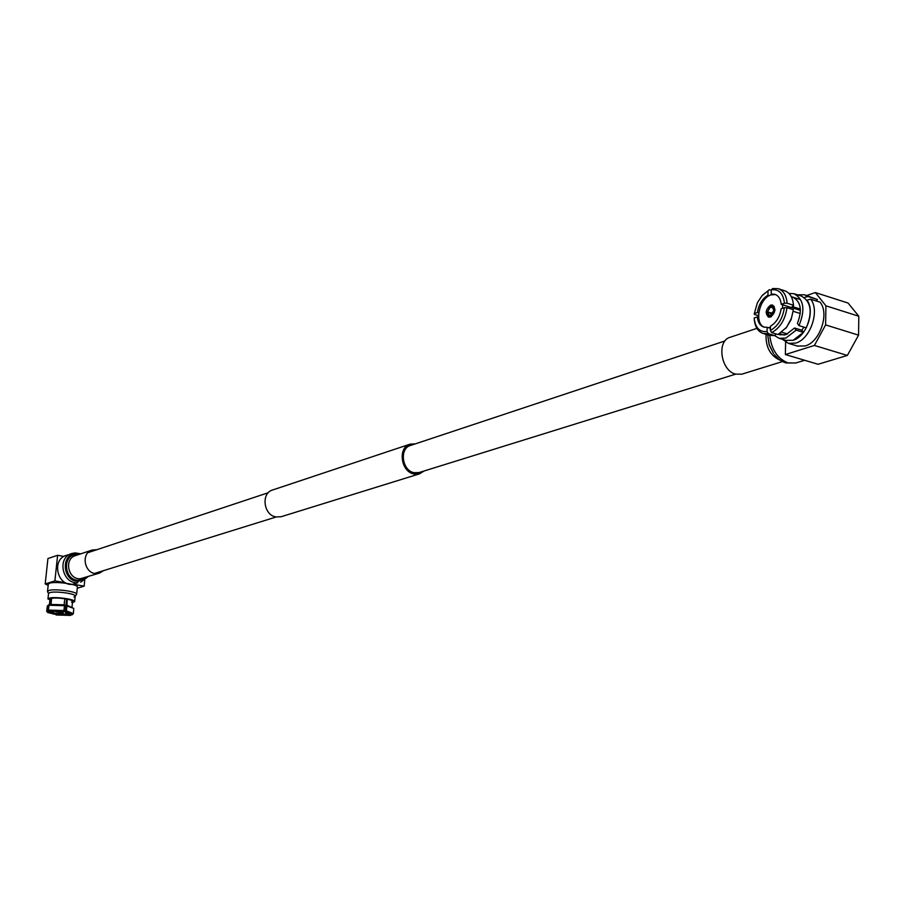 <?xml version="1.0" encoding="UTF-8"?>
<svg xmlns="http://www.w3.org/2000/svg" width="904" height="904" viewBox="0 0 904 904"><rect width="100%" height="100%" fill="white"/><g stroke="black" fill="none" stroke-linecap="round" stroke-linejoin="round"><path stroke-width="1.36" d="M415.343 443.853L410.088 444.158C397.613 447.356 400.732 471.73 413.942 474.012L419.445 473.865L424.066 471.007M410.088 444.158L272.612 489.991C260.86 493.042 263.493 515.043 275.867 516.941L281.042 516.749L419.445 473.865M725.031 340.932L410.529 445.457C399.139 448.361 401.975 470.611 414.032 472.69L419.06 472.555L735.686 374.143L741.8 374.177L782.536 361.555M779.937 334.774L785.949 334.661L794.593 327.994L796.153 330.141L785.881 338.073L779.203 338.322L774.66 335.644M797.418 346.062L805.159 345.949C819.849 342.243 829.702 313.451 820.075 302.185L810.617 299.179L806.91 300.173C815.51 310.603 806.47 336.83 793.147 340.277L786.051 340.39L793.147 340.277L803.43 332.367L796.153 330.141M788.989 293.45L793.938 293.698C803.803 299.1 805.487 309.733 799 325.621L797.396 323.406C802.447 310.23 800.899 301.461 792.74 297.122L793.068 297.235M794.333 293.823L801.17 295.992C811.069 301.405 812.764 312.027 806.278 327.858L799 325.621M796.232 299.134L795.599 299.235M794.593 327.994L801.871 330.22L803.43 332.367M764.445 327.225C753.925 323.745 758.998 298.343 770.897 294.919L775.508 294.546M782.581 304.761L782.57 308.32M770.445 327.203L768.513 327.7M770.66 305.123L772.536 305.032C776.197 308.852 775.474 312.863 770.389 317.044L768.558 317.123C764.886 313.326 765.586 309.326 770.66 305.123M772.784 307.541L770.683 306.931L771.835 306.919L774.073 310.004M770.479 316.129L774.265 309.936L770.502 315.112L770.479 316.129L771.507 316.49M774.265 309.936L774.943 310.151M774.965 309.756L773.508 309.857M770.683 306.931L770.716 305.914L772.05 305.846L774.276 309.597M770.49 315.27L769.112 315.213L767.428 312.264L772.072 313.903M772.524 313.259L767.439 311.925L770.434 307.021L773.033 307.891M770.705 306.06L770.434 307.021M767.439 311.925L770.457 305.993M769.666 313.055L772.163 313.778M770.242 315.191L770.219 316.219L768.637 316.197L766.671 312.524L767.428 312.264M770.219 316.219L771.281 316.626M785.621 342.141L785.361 354.549L818.086 364.278L847.353 355.441L814.402 345.452L825.612 324.909L825.917 305.812L858.8 316.242L848.065 303.043L815.34 292.557L806.741 295.495M776.118 333.96L774.739 335.621L768.366 333.7L763.371 333.542C758.332 331.881 755.337 327.497 754.388 320.389L754.286 319.225M768.366 333.7L767.067 331.576C759.97 332.265 755.71 328.175 754.298 319.27L754.185 317.971L757.303 316.908L758.637 317.315M767.067 331.576L767.168 327.293L763.914 327.101C760.083 325.813 757.88 322.412 757.303 316.908M774.739 335.621L769.338 335.339M758.569 315.699L754.377 314.411L754.298 313.575L757.439 302.614L762.027 295.698L769.394 289.698L771.293 290.297M762.354 295.337L769.394 289.698M754.298 313.575L757.416 312.501C758.716 304.501 762.219 298.738 767.925 295.224L768.027 290.975M787 307.688L784.356 307.71C782.74 318.524 778.073 326.118 770.366 330.48L771.666 332.615L778.05 334.548L786.559 327.338L791.418 318.31L793.384 309.688L787 307.688C785.26 319.575 780.152 327.892 771.666 332.615M784.356 307.71L781.135 308.806C779.802 316.942 776.242 322.739 770.468 326.197L770.366 330.48M786.073 327.971L791.09 319.688L793.384 309.688M787.09 303.213C786.435 295.371 783.452 290.523 778.129 288.67L772.683 288.534L771.304 289.822C778.886 288.941 783.271 293.416 784.457 303.236L787.09 303.213L793.475 305.224L793.509 306.083L792.209 306.524L800.368 309.078M771.304 289.822L771.214 294.071L774.717 294.252C778.468 295.54 780.638 298.908 781.237 304.343L784.457 303.236M778.525 288.794L784.48 290.692C789.734 292.512 792.729 297.258 793.452 304.942L793.475 305.224M772.547 294.489L771.214 294.071M781.237 304.343L800.424 310.354M770.423 328.276L767.168 327.293M758.738 312.908L757.416 312.501M767.925 295.224L769.259 295.642M784.299 335.068L779.711 333.678M810.617 299.179C820.199 310.456 810.334 339.339 795.689 343.091L788.401 343.339L782.389 339.282M781.813 332.231L787.61 333.994M800.277 313.518L793.328 311.349M801.871 330.22L803.893 327.124M804.244 297.506L807.939 296.512L817.397 299.518L816.448 301.032M797.509 294.828L804.47 294.772L807.939 296.512M804.899 294.919L817.397 299.518M825.917 305.812L815.34 292.557M825.612 324.909L858.563 335.158L847.353 355.441M858.8 316.242L858.563 335.158M785.361 354.549L814.402 345.452M49.946 599.736L47.946 599.002L49.121 598.199C54.274 596.357 75.687 599.25 74.625 601.635L72.444 602.685M74.625 601.635L75.201 596.12C76.264 593.702 54.861 590.787 49.72 592.662L48.533 593.476L47.946 599.002M71.529 602.143L72.58 601.442C73.461 599.42 55.37 596.968 51.008 598.527L50.002 599.216L49.404 604.81M50.296 599.747L50.398 598.764M69.292 613.737L68.907 613.861C62.026 614.584 55.912 613.906 50.556 611.861M64.071 611.172L65.291 611.398M63.303 612.901L56.432 611.974L63.303 612.901M62.263 612.404L59.088 612.686L59.201 611.895M58.963 611.895L58.907 612.652L57.743 611.963M58.907 612.652L57.178 611.906M62.229 612.776L58.839 612.754M61.223 611.997L57.257 611.884L61.235 611.861M61.156 612.019L62.353 612.449M61.144 612.098L62.308 612.754M77.258 588.244L84.128 586.165L84.739 580.221M84.128 586.165L73.574 584.255M65.551 582.809L54.895 580.876L57.619 555.271L63.913 556.446M48.963 605.251L48.454 610.076L49.291 611.251L63.834 611.68L64.546 604.821L50.025 604.403L48.963 605.251L64.885 605.703M48.454 610.076L64.376 610.539M49.291 611.251L63.834 611.68M73.687 608.347L66.986 605.251L66.274 612.098C70.896 613.07 72.806 613.997 72.026 614.867L69.28 614.697L69.371 613.782M66.817 610.968L73.382 613.624L72.026 614.867M67.325 606.132L73.744 608.403L73.382 613.624M66.274 612.098L65.19 612.404L69.28 614.697M48.183 611.567L54.692 614.268L47.709 612.494L47.867 605.578L48.918 604.731L47.867 605.578M46.85 611.466L47.347 610.392M46.658 611.014L47.426 605.816M70.998 615.002L56.059 614.98L55.811 613.454M70.489 615.421L56.059 614.98M68.263 614.008L68.15 615.014M57.121 614.686L57.223 613.68M54.805 613.262L54.692 614.268M66.591 599.047L65.19 612.404M67.201 599.171L66.986 605.251M64.139 604.765L64.772 598.742M51.63 598.38L50.997 604.245M47.596 591.724L48.805 590.481C54.421 588.425 77.8 591.623 76.625 594.267L75.19 596.244M48.533 593.51L49.72 592.662C55.178 590.674 77.778 593.996 75.088 596.369L73.959 596.956M49.901 604.494L50.522 598.708M48.918 604.731L49.494 604.832M47.516 591.385L48.296 584.142L49.584 583.216C55.2 581.114 78.546 584.334 77.382 587.035L76.625 594.267M54.895 580.876L45.2 583.939L48.161 585.363M45.2 583.939L47.923 558.559L57.619 555.271M756.908 328.355L730.183 337.271C716.352 340.672 720.804 370.821 735.664 374.132M103.598 570.616L99.429 573.125L97.123 573.531C84.705 574.831 80.162 553.248 92.163 550.039L96.864 549.688M80.784 553.836L75.179 552.898L71.698 553.542C56.737 557.598 62.399 584.368 77.88 582.707L72.478 584.368C57.054 586.029 51.415 559.395 66.331 555.35L74.964 552.943M769.79 335.474C771.394 349.486 777.451 358.617 787.96 362.888L795.757 362.99L786.017 362.956L783.904 362.199L778.898 359.227L774.4 354.684M766.061 334.356C765.609 347.147 770.321 355.792 780.186 360.3L780.514 360.391M767.801 335.576L769.18 344.887L773.575 353.577L769.281 344.842L767.801 335.565M87.372 576.865L78.976 581.216C62.749 582.786 59.935 553.734 76.275 553.655L80.027 554.084M86.117 577.249L79.292 580.21C64.105 581.679 61.472 554.48 76.761 554.401L78.795 554.491M99.429 573.125L80.4 578.718C68.116 580.018 63.653 558.762 75.529 555.587L92.163 550.039M276.115 516.998L94.739 573.373M268.307 492.714L88.05 552.626M786.457 340.514L779.203 338.322M772.05 305.846L774.219 306.377M768.637 316.197L770.637 316.954M754.298 319.27L754.388 320.389M769.733 335.463L763.371 333.542M762.027 295.698L762.761 294.873M786.344 327.655L785.689 328.434M780.276 334.875L778.491 334.333M797.859 346.198L788.401 343.339M799.972 299.416L791.294 296.67M47.709 612.494L46.793 611.409M48.522 593.623L47.562 591.679M72.58 601.42L72.026 606.742M795.757 362.99L804.605 360.278M80.716 582.21L88.129 576.628"/></g></svg>
